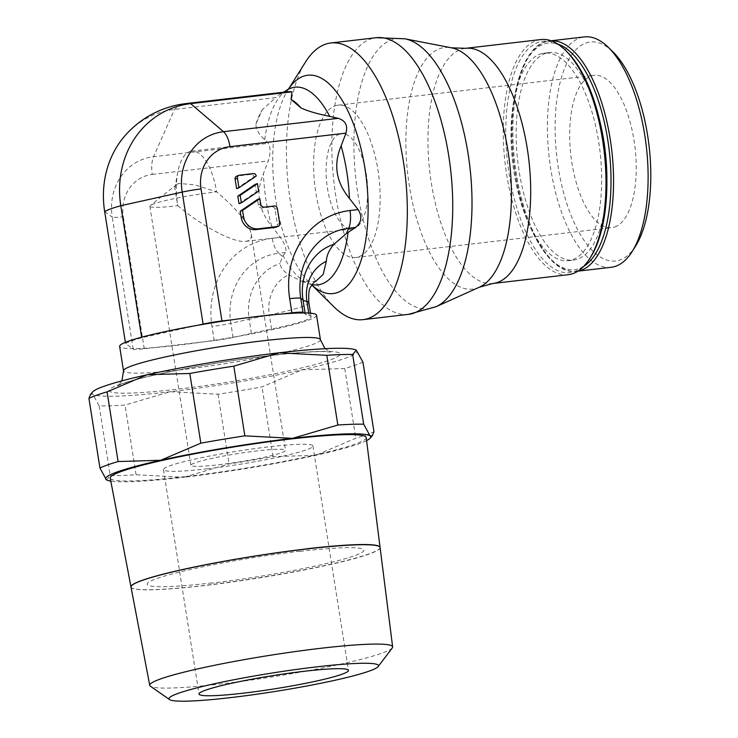 <?xml version="1.0" encoding="UTF-8"?>
<svg xmlns="http://www.w3.org/2000/svg" width="738" height="738" viewBox="0 0 738 738"><rect width="100%" height="100%" fill="white"/><g stroke="black" fill="none" stroke-linecap="round" stroke-linejoin="round"><path stroke-width="0.55" stroke-dasharray="3.69 2.77" d="M125.331 135.331A93.754 84.621 -109.7 0 1 174.491 109.418L275.791 97.619L262.304 109.704L255.929 124.104C255.938 129.39 258.872 134.556 264.748 139.602L268.3 143.347C270.643 147.462 270.634 153.319 268.281 160.921L263.401 173.67C255.569 192.415 258.337 209.924 271.722 226.197L280.385 237.368C285.053 244.241 286.787 249.278 285.588 252.461L282.479 256.418L280.071 263.503C280.495 267.387 283.383 271.123 288.743 274.721L301.482 281.233L315.513 281.575M568.297 274.693A118.366 49.88 83.4 0 1 505.779 168.605A118.366 49.88 83.4 0 1 536.157 40.664A118.366 49.88 83.4 0 1 540.899 39.548M590.917 256.704A116.447 49.077 83.4 0 1 574.478 271.492A116.447 49.077 83.4 0 1 509.119 173.799A116.447 49.077 83.4 0 1 538.177 42.352A116.447 49.077 83.4 0 1 567.042 51.863M303.669 312.94L305.274 314.13A191.686 16.873 171 0 0 309.157 315.643A76.678 6.753 -9 0 1 311.085 316.777A76.678 6.753 -9 0 1 271.566 329.083A191.686 16.873 171 0 0 251.4 333.401L233.07 337.469A19.17 1.688 -9 0 1 214.232 340.596L144.242 348.76A19.17 1.688 -9 0 1 133.172 349.111L125.561 343.511A95.848 8.441 -9 0 1 141.714 337.736L197.784 325.283M232.276 319.766L281.602 314.019M239.011 203.697L256.298 191.926L255.108 184.426M275.818 227.239A2.786 2.509 70.3 0 0 277.387 224.324L275.006 209.26A2.786 2.509 70.3 0 0 272.064 206.815L262.036 207.987A3.478 3.136 -109.7 0 1 258.355 204.933L257.497 199.481M236.63 188.633L253.918 176.871A2.795 2.518 70.3 0 0 250.966 174.417L237.184 176.022A2.786 2.509 70.3 0 0 236.677 176.142M253.918 176.871L256.243 176.031M256.298 191.926L258.632 191.096M287.386 91.761A95.848 40.387 -96.6 0 0 283.54 92.665A95.848 40.387 -96.6 0 0 279.868 94.446A95.848 40.387 -96.6 0 0 275.791 97.619M141.714 337.736L141.631 337.201M125.561 343.511L125.377 342.358M334.065 306.962A139.261 58.689 83.4 0 1 288.586 188.116A139.261 58.689 83.4 0 1 305.523 62.001M255.929 124.104A91.899 38.727 83.4 0 1 262.304 109.704M540.05 54.142A104.473 44.022 83.4 0 1 544.238 53.154A104.473 44.022 83.4 0 1 599.422 146.788A104.473 44.022 83.4 0 1 572.605 259.702A104.473 44.022 83.4 0 1 568.417 260.689A104.473 44.022 83.4 0 1 513.242 167.056A104.473 44.022 83.4 0 1 540.05 54.142M606.876 178.845A104.473 44.022 83.4 0 1 577.789 259.103A104.473 44.022 83.4 0 1 573.601 260.08A104.473 44.022 83.4 0 1 518.417 166.447A104.473 44.022 83.4 0 1 545.225 53.533A104.473 44.022 83.4 0 1 549.413 52.546A104.473 44.022 83.4 0 1 600.483 123.956M611.193 267.285A115.967 48.874 83.4 0 1 549.93 163.338A115.967 48.874 83.4 0 1 579.699 37.998A115.967 48.874 83.4 0 1 584.348 36.9M635.686 245.929A110.22 46.448 83.4 0 1 620.123 259.933A110.22 46.448 83.4 0 1 558.269 167.471A110.22 46.448 83.4 0 1 585.769 43.044A110.22 46.448 83.4 0 1 613.094 52.047M614.892 226.926A76.678 32.315 -96.6 0 0 634.569 144.048A76.678 32.315 -96.6 0 0 594.072 75.331A76.678 32.315 -96.6 0 0 591 76.051A76.678 32.315 -96.6 0 0 571.323 158.928A76.678 32.315 -96.6 0 0 611.82 227.645A76.678 32.315 -96.6 0 0 614.892 226.926M334.932 105.885A76.678 32.315 83.4 0 1 338.004 105.165A76.678 32.315 83.4 0 1 378.511 173.891A76.678 32.315 83.4 0 1 358.834 256.759A76.678 32.315 83.4 0 1 355.753 257.488A76.678 32.315 83.4 0 1 315.255 188.762A76.678 32.315 83.4 0 1 334.932 105.885M339.415 134.178A47.924 20.194 83.4 0 1 341.334 133.726A47.924 20.194 83.4 0 1 366.648 176.677A47.924 20.194 83.4 0 1 354.351 228.476A47.924 20.194 83.4 0 1 352.432 228.928A47.924 20.194 83.4 0 1 327.119 185.976A47.924 20.194 83.4 0 1 339.415 134.178M189.712 151.622A47.924 20.194 83.4 0 1 191.631 151.17A47.924 20.194 83.4 0 1 216.603 191.825L195.358 184.952L178.651 183.356L176.889 184.316L174.795 188.107L177.757 205.718C202.867 226.806 234.011 243.153 245.689 241.363L247.811 240.883C250.662 239.841 251.815 237.544 251.28 233.992C248.734 223.402 237.184 209.343 216.603 191.825A47.924 4.216 171 0 0 150.303 205.542A47.924 4.216 171 0 0 149.851 206.262A47.924 4.216 171 0 0 177.757 205.718A47.924 20.194 83.4 0 1 177.747 172.406A47.924 20.194 83.4 0 1 189.712 151.622M218.78 464.746A47.924 4.216 171 0 0 285.541 450.3A47.924 4.216 171 0 0 257.636 450.853A47.924 4.216 171 0 0 190.874 465.3A47.924 4.216 171 0 0 218.78 464.746M207.535 468.768A75.663 6.66 -9 0 1 163.476 469.636A75.663 6.66 -9 0 1 268.881 446.831A75.663 6.66 -9 0 1 312.94 445.964A75.663 6.66 -9 0 1 207.535 468.768M316.537 315.191A99.676 8.773 -9 0 1 238.392 336.288A99.676 8.773 -9 0 1 203.9 341.805A99.676 8.773 -9 0 1 177.683 345.236A99.676 8.773 -9 0 1 154.574 347.552A99.676 8.773 -9 0 1 132.508 348.622A99.676 8.773 -9 0 1 119.639 346.38M92.674 391.915A134.178 11.817 171 0 0 92.785 394.193A134.178 11.817 171 0 0 117.121 396.158A134.178 11.817 171 0 0 170.266 391.73A134.178 11.817 171 0 0 302.137 369.803A134.178 11.817 171 0 0 356.528 350.347A134.178 11.817 171 0 0 356.269 350.181M362.911 362.035A143.762 12.657 -9 0 1 344.757 368.53L302.137 369.803L262.027 386.906A143.762 12.657 -9 0 1 218.014 394.221L170.266 391.73L125.026 405.061A143.762 12.657 -9 0 1 110.691 405.78A143.762 12.657 -9 0 1 99.169 405.882L92.785 394.193L90.525 394.369M99.169 405.882L110.211 475.586A143.762 12.657 171 0 0 121.733 475.484A143.762 12.657 171 0 0 136.069 474.755L183.817 477.255A134.178 11.817 -9 0 1 130.663 481.693A134.178 11.817 -9 0 1 110.801 481.121M106.595 479.894L110.211 475.586M366.196 437.56A129.574 11.411 -9 0 1 185.681 476.582A129.574 11.411 -9 0 1 110.23 478.104M366.574 440.604A134.178 11.817 -9 0 1 315.679 455.328A134.178 11.817 -9 0 1 183.817 477.255L229.048 463.925A143.762 12.657 171 0 0 273.069 456.61L315.679 455.328L355.799 438.234A143.762 12.657 171 0 0 373.954 431.739M204.417 585.465A126.106 11.098 -9 0 1 130.986 586.941M218.014 394.221L229.048 463.925M136.069 474.755L125.026 405.061M344.757 368.53L355.799 438.234M273.069 456.61L262.027 386.906M392.293 647.899A122.96 10.821 -9 0 1 221.354 683.905A122.96 10.821 -9 0 1 150.404 686.211M131.004 587.033A126.097 11.098 171 0 0 204.426 585.557A126.097 11.098 171 0 0 380.098 547.587M380.079 547.476A126.106 11.098 -9 0 1 204.398 585.372M300.015 551.378A109.694 9.659 -9 0 1 354.351 555.769A109.694 9.659 -9 0 1 211.077 583.186M299.979 551.185A109.694 9.659 171 0 0 156.705 578.601A109.694 9.659 171 0 0 211.05 582.992M308.844 302.635A76.678 6.753 -9 0 1 302.183 306.584A76.678 6.753 -9 0 1 269.324 314.941A39.575 35.719 -109.7 0 1 288.743 274.721M312.026 284.582A99.492 41.928 83.4 0 1 309.692 283.955L311.87 284.905L310.301 283.54L311.759 284.969A109.879 46.3 83.4 0 1 310.301 283.54A109.879 46.3 83.4 0 1 275.874 200.339A109.879 46.3 83.4 0 1 287.783 90.257A109.879 46.3 83.4 0 1 288.706 88.837M271.722 226.197A99.492 41.928 83.4 0 1 266.077 200.468A99.492 41.928 83.4 0 1 263.401 173.67M301.482 281.233L309.692 283.955A99.492 41.928 83.4 0 1 283.134 255.708M408.409 314.36A139.261 58.689 83.4 0 1 335.845 196.225A139.261 58.689 83.4 0 1 370.596 39.022A139.261 58.689 83.4 0 1 376.177 37.712M436.103 306.694A136.05 57.333 83.4 0 1 434.147 307.488A136.05 57.333 83.4 0 1 357.801 193.347A136.05 57.333 83.4 0 1 391.749 39.769A136.05 57.333 83.4 0 1 404.894 38.8M479.359 287.202A121.576 51.236 83.4 0 1 477.606 287.912A121.576 51.236 83.4 0 1 409.378 185.921A121.576 51.236 83.4 0 1 439.719 48.69A121.576 51.236 83.4 0 1 451.462 47.822M493.021 283.466A118.366 49.88 83.4 0 1 431.333 183.052A118.366 49.88 83.4 0 1 460.872 49.437A118.366 49.88 83.4 0 1 465.623 48.321M271.566 329.083L269.324 314.941A191.686 16.873 -9 0 0 249.158 319.25A52.915 47.767 -109.7 0 1 280.071 263.503M309.157 315.643L308.752 313.078M305.274 314.13L305.089 312.958M251.4 333.401L249.158 319.25L230.828 323.327A64.354 58.081 -109.7 0 1 278.77 253.254L282.479 256.418M285.588 252.461L278.77 253.254A19.17 8.081 83.4 0 1 272.294 238.309L280.385 237.368M233.07 337.469L230.828 323.327A19.17 1.688 -9 0 1 211.99 326.454A80.949 73.071 -109.7 0 1 272.294 238.309M214.232 340.596L211.99 326.454M250.966 174.417L253.3 173.587M237.184 176.022L239.518 175.192M262.036 207.987L264.37 207.157M272.064 206.815L274.398 205.985M258.355 204.933L260.689 204.094M275.006 209.26L277.34 208.43M277.387 224.324L279.72 223.494M104.658 211.502L112.259 217.092A55.451 50.055 -109.7 0 1 153.569 156.714L174.491 109.418A95.848 40.387 83.4 0 1 182.24 104.473A95.848 40.387 83.4 0 1 186.087 103.569M133.172 349.111L112.259 217.092A19.17 1.688 171 0 0 123.329 216.741A38.856 35.064 -109.7 0 1 152.277 174.436A19.17 8.081 83.4 0 1 153.569 156.714L268.3 143.347M144.242 348.76L123.329 216.741M152.277 174.436L268.281 160.921M264.748 139.602A99.492 41.928 83.4 0 1 287.1 89.999M583.721 266.372A114.058 48.062 83.4 0 1 515.272 172.849A114.058 48.062 83.4 0 1 543.731 44.105A114.058 48.062 83.4 0 1 557.817 44.105M578.029 271.104A115.967 48.874 83.4 0 1 576.655 271.307A115.967 48.874 83.4 0 1 516.222 172.932A115.967 48.874 83.4 0 1 545.161 42.02A115.967 48.874 83.4 0 1 549.81 40.922A115.967 48.874 83.4 0 1 551.203 40.811M320.421 339.711A99.676 8.773 -9 0 1 311.759 344.84A99.676 8.773 -9 0 1 181.566 369.747A99.676 8.773 -9 0 1 123.523 370.891M119.335 384.544A116.927 10.295 -9 0 1 272.064 355.319A116.927 10.295 -9 0 1 329.987 360.006A116.927 10.295 -9 0 1 177.258 389.221A116.927 10.295 -9 0 1 119.335 384.544M311.085 316.777L310.523 313.198M279.868 94.446L283.484 92.222M544.238 53.154L549.413 52.546M577.946 271.16L576.655 271.307C552.006 275.689 523.676 230.662 515.106 172.95C503.916 107.61 521.249 41.974 549.81 40.922L551.101 40.775M338.004 105.165L594.072 75.331M191.631 151.17L341.334 133.726M251.28 233.992L285.541 450.3M312.94 445.964L348.484 670.39M163.476 469.636L199.02 694.061M176.889 184.316L150.303 205.542M149.851 206.262L190.874 465.3M174.795 188.107L177.747 172.406M245.689 241.363L352.432 228.928M355.753 257.488L611.82 227.645M568.417 260.689L573.601 260.08M325.024 348.696L330.596 352.072L324.268 351.639C312.063 351.343 290.348 353.124 259.149 356.98C205.57 363.613 139.5 377.118 122.453 383.815L117.665 385.799L121.927 380.863"/><path stroke-width="1.11" d="M308.752 313.078L306.916 301.491A76.678 6.753 -9 0 1 308.844 302.635C308.401 293.742 309.01 288.493 310.67 286.879C313.373 282.802 314.988 281.03 315.513 281.575L323.189 274.388L326.334 261.28C326.537 255.699 329.074 250.016 333.945 244.241L346.343 233.577L355.522 227.452C361.602 222.359 362.459 216.4 358.087 209.583L349.425 198.411C336.048 182.138 333.272 164.629 341.104 145.884L345.984 133.135C347.976 125.488 345.393 120.552 338.235 118.338L329.692 116.373C316.953 113.79 307.414 110.986 301.067 107.96L291.067 99.418L291.944 91.844A95.848 40.387 -96.6 0 0 287.386 91.761L186.087 103.569A95.848 40.387 83.4 0 1 190.644 103.643L291.944 91.844M288.641 88.892L305.523 62.001A139.261 58.689 83.4 0 1 325.181 44.317A139.261 58.689 83.4 0 1 330.762 42.998A139.261 58.689 83.4 0 1 404.323 167.821A139.261 58.689 83.4 0 1 368.585 318.336A139.261 58.689 83.4 0 1 363.004 319.646A139.261 58.689 83.4 0 1 334.065 306.962L311.759 284.969A109.879 46.3 83.4 0 0 337.543 292.516A109.879 46.3 83.4 0 0 364.959 168.476A109.879 46.3 83.4 0 0 303.29 76.3A109.879 46.3 83.4 0 0 288.706 88.837M479.359 287.202A121.576 51.236 83.4 0 0 507.947 150.672A121.576 51.236 83.4 0 0 451.462 47.822L465.623 48.321L540.899 39.548A118.366 49.88 83.4 0 1 565.492 50.332A118.366 49.88 83.4 0 1 604.145 151.345A118.366 49.88 83.4 0 1 589.754 258.549A118.366 49.88 83.4 0 1 573.048 273.577A118.366 49.88 83.4 0 1 568.297 274.693L493.021 283.466L479.359 287.202L436.103 306.694L408.409 314.36A139.261 58.689 83.4 0 0 413.99 313.05A139.261 58.689 83.4 0 0 448.75 155.847A139.261 58.689 83.4 0 0 376.177 37.712L404.894 38.8A136.05 57.333 83.4 0 1 468.104 153.901A136.05 57.333 83.4 0 1 436.103 306.694M565.492 50.332L567.042 51.863A116.447 49.077 83.4 0 1 605.068 151.244A116.447 49.077 83.4 0 1 590.917 256.704L589.754 258.549M320.421 339.711A99.676 8.773 -9 0 0 262.377 340.855A99.676 8.773 -9 0 0 132.185 365.762A99.676 8.773 -9 0 0 123.523 370.891L119.639 346.38A99.676 8.773 -9 0 1 197.784 325.283L203.107 324.102A19.17 1.688 -9 0 1 221.944 320.965L232.276 319.766A99.676 8.773 -9 0 1 258.494 316.334A99.676 8.773 -9 0 1 281.602 314.019L291.934 312.811A19.17 1.688 -9 0 1 303.004 312.46L303.669 312.94A99.676 8.773 -9 0 1 316.537 315.191L320.421 339.711L325.024 348.696M257.442 183.587L255.108 184.426L237.821 196.188L239.011 203.697L241.344 202.867L240.154 195.358L257.442 183.587L258.632 191.096L241.344 202.867M259.831 198.651L257.497 199.481L240.21 211.252L241.178 217.387A13.921 12.564 70.3 0 0 255.883 229.619L275.32 227.359A2.786 2.509 70.3 0 0 275.818 227.239L278.152 226.4A2.786 2.509 -109.7 0 1 277.645 226.52L258.217 228.789A13.921 12.564 -109.7 0 1 243.512 216.557L242.544 210.413L259.831 198.651L260.689 204.094A3.478 3.136 70.3 0 0 264.37 207.157L274.398 205.985A2.786 2.509 -109.7 0 1 277.34 208.43L279.72 223.494A2.786 2.509 -109.7 0 1 278.152 226.4M239.011 175.303L236.677 176.142A2.786 2.509 70.3 0 0 235.108 179.057L236.63 188.633L238.955 187.803L237.442 178.218A2.786 2.509 -109.7 0 1 239.518 175.192L253.3 173.587A2.795 2.518 -109.7 0 1 256.243 176.031L238.955 187.803M237.821 196.188L240.154 195.358M240.21 211.252L242.544 210.413M291.067 99.418A91.899 38.727 83.4 0 1 301.067 107.96M141.631 337.201L120.811 205.718A93.754 84.621 -109.7 0 1 190.644 103.643L223.503 131.705L338.235 118.338M125.377 342.358L104.658 211.502A93.754 84.621 -109.7 0 1 125.331 135.331A95.848 95.848 0 0 1 186.087 103.569M600.483 123.956A104.473 44.022 83.4 0 1 606.876 178.845M551.101 40.775L584.348 36.9A115.967 48.874 83.4 0 1 608.444 47.463A115.967 48.874 83.4 0 1 646.313 146.438A115.967 48.874 83.4 0 1 632.208 251.464A115.967 48.874 83.4 0 1 615.843 266.187A115.967 48.874 83.4 0 1 611.193 267.285L577.946 271.16M608.444 47.463L613.094 52.047A110.22 46.448 83.4 0 1 649.08 146.115A110.22 46.448 83.4 0 1 635.686 245.929L632.208 251.464M304.425 671.257A75.663 6.66 -9 0 1 348.484 670.39A75.663 6.66 -9 0 1 243.079 693.194A75.663 6.66 -9 0 1 199.02 694.061A75.663 6.66 -9 0 1 304.425 671.257M281.602 314.019A99.676 8.773 -9 0 1 303.669 312.94M197.784 325.283A99.676 8.773 -9 0 1 232.276 319.766M233.817 366.149L279.056 352.819L326.796 355.319A143.762 12.657 -9 0 1 341.131 354.591A143.762 12.657 -9 0 1 352.653 354.489L356.288 350.19A134.178 11.817 171 0 0 356.26 350.172A134.178 11.817 171 0 0 332.201 348.382A134.178 11.817 171 0 0 279.056 352.819A134.178 11.817 171 0 0 147.185 374.747A134.178 11.817 171 0 0 92.674 391.915L90.525 394.369L88.92 398.336A143.762 12.657 -9 0 1 107.065 391.85L147.185 374.747L189.804 373.465A143.762 12.657 -9 0 1 233.817 366.149L244.85 435.854A143.762 12.657 171 0 0 200.837 443.169L189.804 373.465M352.653 354.489L363.696 424.193A143.762 12.657 171 0 0 352.174 424.295A143.762 12.657 171 0 0 337.838 425.023L326.796 355.319M337.838 425.023L292.599 438.344A134.178 11.817 -9 0 1 345.744 433.916A134.178 11.817 -9 0 1 370.079 435.881A134.178 11.817 -9 0 1 370.19 438.16A134.178 11.817 -9 0 1 366.574 440.604M110.801 481.121A134.178 11.817 -9 0 1 106.604 479.903A134.178 11.817 -9 0 1 106.337 479.728L106.586 479.885M306.648 548.906A126.106 11.098 -9 0 0 130.986 586.941L110.23 478.104A129.574 11.411 -9 0 1 290.735 439.018A129.574 11.411 -9 0 1 366.196 437.56L380.07 547.393A126.106 11.098 -9 0 1 380.079 547.476M200.837 443.169L160.727 460.272L118.108 461.545A143.762 12.657 171 0 0 99.953 468.04L106.337 479.728A134.178 11.817 -9 0 1 160.727 460.272A134.178 11.817 -9 0 1 292.599 438.344L244.85 435.854M99.953 468.04L88.92 398.336M356.26 350.172L362.911 362.035L373.954 431.739L372.339 435.706L370.079 435.881L363.696 424.193M107.065 391.85L118.108 461.545M230.763 697.595A106.041 9.336 -9 0 1 169.583 699.587A106.041 9.336 -9 0 1 212.332 684.218A106.041 9.336 -9 0 1 316.74 666.857A106.041 9.336 -9 0 1 378.179 666.543A106.041 9.336 -9 0 1 230.763 697.595M169.583 699.587L150.404 686.211A122.96 10.821 -9 0 1 149.749 685.344A122.96 10.821 -9 0 1 321.039 648.259A122.96 10.821 -9 0 1 392.644 646.875A122.96 10.821 -9 0 1 392.293 647.899L378.179 666.543M392.644 646.875L380.098 547.587A126.097 11.098 171 0 0 306.667 548.998A126.097 11.098 171 0 0 131.004 587.033L149.749 685.344M306.63 548.814A126.106 11.098 -9 0 1 380.07 547.393M305.089 312.958L303.032 299.988A191.686 16.873 -9 0 0 306.916 301.491A39.575 35.719 -109.7 0 1 326.334 261.28M348.078 232.479A99.492 41.928 83.4 0 1 321.916 283.927A99.492 41.928 83.4 0 1 312.026 284.582M341.104 145.884A99.492 41.928 83.4 0 1 346.74 171.622A99.492 41.928 83.4 0 1 349.425 198.411M465.623 48.321A118.366 49.88 83.4 0 1 527.301 148.735A118.366 49.88 83.4 0 1 497.763 282.35A118.366 49.88 83.4 0 1 493.021 283.466M333.945 244.241A52.915 47.767 -109.7 0 0 303.032 299.988L300.763 298.318A64.354 58.081 -109.7 0 1 348.705 228.245L355.513 227.452M303.004 312.46L300.763 298.318A19.17 1.688 -9 0 0 289.693 298.669A80.949 73.071 -109.7 0 1 350.006 210.524L358.087 209.583M291.934 312.811L289.693 298.669M346.343 233.577L348.705 228.245A19.17 8.081 83.4 0 0 350.006 210.524M221.944 320.965L201.031 188.956A38.856 35.064 -109.7 0 1 229.979 146.65L345.984 133.135M235.108 179.057L237.442 178.218M275.32 227.359L277.645 226.52M255.883 229.619L258.217 228.789M241.178 217.387L243.512 216.557M201.031 188.956A19.17 1.688 171 0 0 182.194 192.083A55.451 50.055 -109.7 0 1 223.503 131.705A19.17 8.081 83.4 0 1 229.979 146.65M283.484 92.222L287.1 89.999A99.492 41.928 83.4 0 1 290.91 88.154A99.492 41.928 83.4 0 1 329.692 116.373M203.107 324.102L182.194 192.083L120.811 205.718A95.848 8.441 171 0 0 104.658 211.502M557.817 44.105A114.058 48.062 83.4 0 1 607.743 139.786A114.058 48.062 83.4 0 1 583.721 266.372M551.203 40.811A115.967 48.874 83.4 0 1 610.243 139.307A115.967 48.874 83.4 0 1 581.304 270.219A115.967 48.874 83.4 0 1 578.029 271.104M330.762 42.998L376.177 37.712M451.462 47.822L404.894 38.8M310.523 313.198L308.844 302.635M363.004 319.646L408.409 314.36M287.1 89.999L288.992 88.569M123.523 370.891L121.927 380.863M370.19 438.16L372.339 435.706"/></g></svg>
